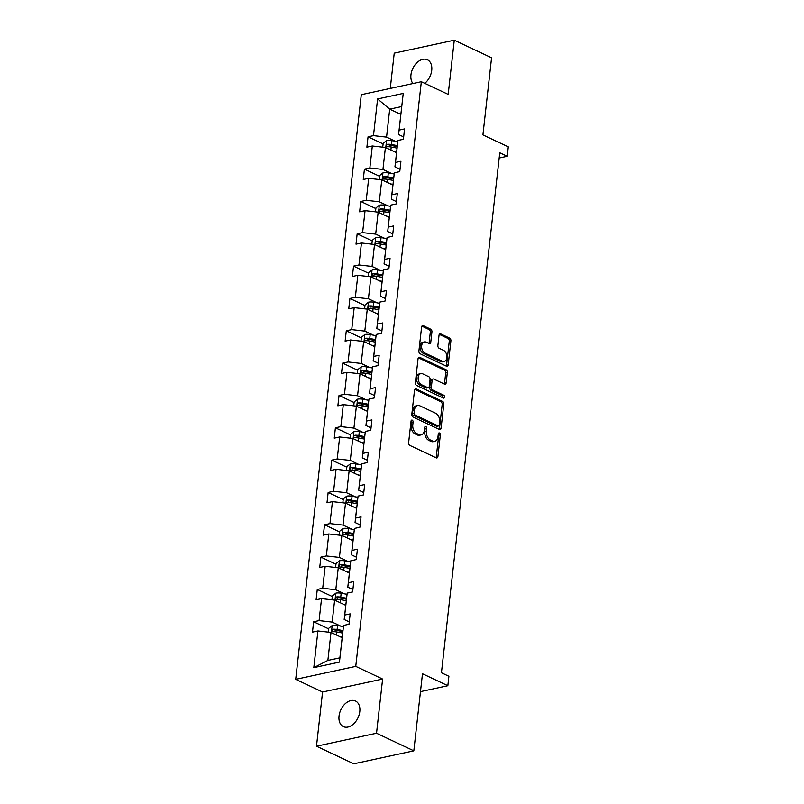 <?xml version="1.0" encoding="UTF-8"?>
<svg xmlns="http://www.w3.org/2000/svg" width="804" height="804" viewBox="0 0 804 804"><rect width="100%" height="100%" fill="white"/><g stroke="black" fill="none" stroke-linecap="round" stroke-linejoin="round"><path stroke-width="1.21" d="M412.241 420.14A1.528 1.005 77.8 0 0 411.759 420.08A1.528 1.005 77.8 0 0 411.055 421.085L408.623 442.692A2.171 1.437 77.8 0 0 409.859 445.416L436.22 457.858A2.171 1.437 77.8 0 0 436.914 457.948A2.171 1.437 77.8 0 0 437.919 456.511L440.341 434.904A1.528 1.005 77.8 0 0 439.476 432.994A1.528 1.005 77.8 0 0 438.994 432.924A1.528 1.005 77.8 0 0 438.291 433.929L437.979 436.733A6.965 4.613 77.8 0 1 434.763 441.326A6.965 4.613 77.8 0 1 432.562 441.024L430.361 439.989A6.965 4.613 77.8 0 1 426.411 431.276L426.723 428.472A1.528 1.005 77.8 0 0 425.859 426.562A1.528 1.005 77.8 0 0 425.376 426.502A1.528 1.005 77.8 0 0 424.673 427.507L424.361 430.301A6.965 4.613 77.8 0 1 421.145 434.904A6.965 4.613 77.8 0 1 418.944 434.602L416.743 433.567A6.965 4.613 77.8 0 1 412.784 424.844L413.105 422.05A1.528 1.005 77.8 0 0 412.241 420.14M424.783 83.345A14.191 9.477 -64.7 0 0 431.728 70.34A14.191 9.477 -64.7 0 0 427.396 59.757A14.191 9.477 -64.7 0 0 410.955 74.832A14.191 9.477 -64.7 0 0 412.934 83.536M339.037 716.052A14.191 9.477 -64.7 0 0 343.368 726.645A14.191 9.477 -64.7 0 0 359.8 711.57A14.191 9.477 -64.7 0 0 355.468 700.987A14.191 9.477 -64.7 0 0 339.037 716.052M413.829 750.835L353.79 763.8L316.495 746.202L376.533 733.238L413.829 750.835L422.482 673.742L447.848 685.711L448.903 676.275L441.446 672.757L499.766 152.77L507.223 156.288L508.289 146.861L482.923 134.891L491.566 57.798L454.27 40.2L394.231 53.164L390.272 88.43M431.929 331.921A2.171 1.437 77.8 0 0 430.693 329.188L423.296 325.7A2.171 1.437 77.8 0 0 422.602 325.61A2.171 1.437 77.8 0 0 421.597 327.047L418.904 351.046A2.171 1.437 77.8 0 0 420.14 353.78L446.501 366.212A2.171 1.437 77.8 0 0 447.195 366.302A2.171 1.437 77.8 0 0 448.2 364.865L450.893 340.866A2.171 1.437 77.8 0 0 449.657 338.142L440.723 333.921A2.171 1.437 77.8 0 0 440.029 333.831A2.171 1.437 77.8 0 0 439.024 335.268L437.878 345.539A2.171 1.437 77.8 0 0 439.115 348.263L443.537 350.353A5.819 3.859 77.8 0 1 446.883 356.333A5.819 3.859 77.8 0 1 444.16 361.488A5.819 3.859 77.8 0 1 442.321 361.237L424.964 353.056A5.819 3.859 77.8 0 1 421.628 347.077A5.819 3.859 77.8 0 1 424.351 341.921A5.819 3.859 77.8 0 1 426.19 342.172L429.075 343.529A2.171 1.437 77.8 0 0 429.768 343.63A2.171 1.437 77.8 0 0 430.773 342.192L431.929 331.921L430.301 332.263A2.171 1.437 77.8 0 0 429.065 329.539L421.889 326.153M376.533 733.238L382.614 679.048L355.76 666.375L421.336 81.727L448.19 94.4L454.27 40.2M416.201 388.965A2.171 1.437 77.8 0 0 415.507 388.875A2.171 1.437 77.8 0 0 414.502 390.312L411.809 414.321A2.171 1.437 77.8 0 0 413.045 417.045L439.406 429.477A2.171 1.437 77.8 0 0 440.1 429.567A2.171 1.437 77.8 0 0 441.105 428.14L443.788 404.131A2.171 1.437 77.8 0 0 442.552 401.407L416.201 388.965L414.924 389.247M415.356 382.684L418.05 358.684A2.171 1.437 77.8 0 1 419.055 357.247A2.171 1.437 77.8 0 1 419.748 357.338L446.109 369.77A2.171 1.437 77.8 0 1 447.346 372.503L446.19 382.774A2.171 1.437 77.8 0 1 445.185 384.211A2.171 1.437 77.8 0 1 444.491 384.111L433.808 379.076A2.171 1.437 77.8 0 0 433.115 378.975A2.171 1.437 77.8 0 0 432.11 380.413L431.346 387.226A2.171 1.437 77.8 0 0 432.582 389.95L443.718 395.206A1.528 1.005 77.8 0 1 444.592 396.764A1.528 1.005 77.8 0 1 443.878 398.121A1.528 1.005 77.8 0 1 443.396 398.05L416.593 385.407A2.171 1.437 77.8 0 1 415.356 382.684M403.668 136.931L398.573 134.529L403.236 93.415L399.126 130.097L404.563 128.931L403.397 139.293L397.96 140.459L395.498 162.428L400.935 161.262L399.769 171.624L394.332 172.79L391.87 194.759L397.307 193.593L396.151 203.955L390.714 205.12L388.242 227.09L393.679 225.924L392.523 236.286L387.086 237.451L384.624 259.421L390.051 258.255L388.895 268.616L383.458 269.782L380.995 291.751L386.433 290.586L385.267 300.947L379.83 302.113L377.367 324.082L382.804 322.917L381.639 333.278L376.202 334.444L373.739 356.413L379.176 355.247L378.011 365.609L372.574 366.775L370.111 388.744L375.548 387.578L374.383 397.94L368.956 399.106L366.483 421.075L371.92 419.909L370.765 430.271L365.328 431.436L362.855 453.406L368.292 452.24L367.137 462.601L361.699 463.767L359.237 485.737L364.674 484.571L363.508 494.932L358.071 496.098L355.609 518.067L361.046 516.902L359.88 527.263L354.443 528.429L351.981 550.398L357.418 549.232L356.252 559.594L350.815 560.76L348.353 582.729L353.79 581.563L352.624 591.925L347.187 593.091L344.725 615.06L350.162 613.894L349.006 624.256L343.569 625.422L339.449 662.104L313.811 667.642L317.922 630.959L312.485 632.135L313.65 621.773L319.087 620.598L321.55 598.628L316.113 599.804L317.278 589.443L322.716 588.267L325.178 566.297L319.741 567.473L320.907 557.112L326.344 555.936L328.806 533.967L323.369 535.142L324.535 524.781L329.972 523.605L332.434 501.636L326.997 502.812L328.153 492.45L333.59 491.274L336.062 469.305L330.625 470.481L331.781 460.119L337.218 458.943L339.68 436.974L334.253 438.15L335.409 427.788L340.846 426.612L343.308 404.643L337.871 405.819L339.037 395.457L344.474 394.282L346.936 372.312L341.499 373.488L342.665 363.127L348.102 361.951L350.564 339.981L345.127 341.157L346.293 330.796L351.73 329.62L354.192 307.651L348.755 308.826L349.921 298.465L355.348 297.289L357.82 275.32L352.383 276.496L353.539 266.134L358.976 264.958L361.448 242.989L356.011 244.165L357.167 233.803L362.604 232.627L365.066 210.658L359.629 211.834L360.795 201.472L366.232 200.296L368.694 178.327L363.257 179.503L364.423 169.141L369.86 167.966L372.322 145.996L366.885 147.172L368.051 136.811L373.488 135.635L377.599 98.952L403.236 93.415M398.573 134.529L399.126 130.097M355.76 666.375L295.711 679.34L361.297 94.681L421.336 81.727M391.578 173.523L382.945 169.453L385.407 147.484L396.533 152.73M385.407 147.484L372.322 145.996M382.945 169.453L369.86 167.966M400.04 169.262L394.945 166.86L397.96 140.459M394.945 166.86L395.498 162.428M387.95 205.854L379.317 201.784L381.779 179.815L392.905 185.061M381.779 179.815L368.694 178.327M379.317 201.784L366.232 200.296M396.412 201.593L391.327 199.191L394.332 172.79M391.327 199.191L391.87 194.759M384.322 238.185L375.689 234.115L378.151 212.145L389.277 217.392M378.151 212.145L365.066 210.658M375.689 234.115L362.604 232.627M392.784 233.924L387.699 231.522L390.714 205.12M387.699 231.522L388.242 227.09M380.694 270.516L372.061 266.446L374.523 244.476L385.659 249.722M374.523 244.476L361.448 242.989M372.061 266.446L358.976 264.958M389.156 266.255L384.071 263.853L387.086 237.451M384.071 263.853L384.624 259.421M377.066 302.847L368.433 298.776L370.895 276.807L382.031 282.053M370.895 276.807L357.82 275.32M368.433 298.776L355.348 297.289M385.528 298.585L380.443 296.184L383.458 269.782M380.443 296.184L380.995 291.751M373.448 335.178L364.805 331.107L367.277 309.138L378.403 314.384M367.277 309.138L354.192 307.651M364.805 331.107L351.73 329.62M381.9 330.916L376.815 328.514L379.83 302.113M376.815 328.514L377.367 324.082M369.82 367.508L361.177 363.438L363.649 341.469L374.775 346.715M363.649 341.469L350.564 339.981M361.177 363.438L348.102 361.951M378.282 363.247L373.187 360.845L376.202 334.444M373.187 360.845L373.739 356.413M366.192 399.839L357.559 395.769L360.021 373.8L371.146 379.046M360.021 373.8L346.936 372.312M357.559 395.769L344.474 394.282M374.654 395.578L369.569 393.176L372.574 366.775M369.569 393.176L370.111 388.744M362.564 432.17L353.931 428.1L356.393 406.131L367.518 411.377M356.393 406.131L343.308 404.643M353.931 428.1L340.846 426.612M371.026 427.909L365.941 425.507L368.956 399.106M365.941 425.507L366.483 421.075M358.936 464.501L350.303 460.431L352.765 438.461L363.89 443.707M352.765 438.461L339.68 436.974M350.303 460.431L337.218 458.943M367.398 460.24L362.313 457.838L365.328 431.436M362.313 457.838L362.855 453.406M355.308 496.832L346.675 492.762L349.137 470.792L360.272 476.038M349.137 470.792L336.062 469.305M346.675 492.762L333.59 491.274M363.77 492.571L358.684 490.169L361.699 463.767M358.684 490.169L359.237 485.737M351.69 529.163L343.047 525.092L345.509 503.123L356.644 508.369M345.509 503.123L332.434 501.636M343.047 525.092L329.972 523.605M360.142 524.901L355.056 522.499L358.071 496.098M355.056 522.499L355.609 518.067M348.062 561.494L339.419 557.423L341.891 535.454L353.016 540.7M341.891 535.454L328.806 533.967M339.419 557.423L326.344 555.936M356.524 557.232L351.428 554.83L354.443 528.429M351.428 554.83L351.981 550.398M344.434 593.824L335.801 589.754L338.263 567.785L349.388 573.031M338.263 567.785L325.178 566.297M335.801 589.754L322.716 588.267M352.896 589.563L347.8 587.161L350.815 560.76M347.8 587.161L348.353 582.729M340.806 626.155L332.173 622.085L334.635 600.116L345.76 605.362M334.635 600.116L321.55 598.628M332.173 622.085L319.087 620.598M349.268 621.894L344.182 619.492L347.187 593.091M344.182 619.492L344.725 615.06M313.811 667.642L327.871 660.426L331.007 632.446L342.132 637.693M331.007 632.446L317.922 630.959M382.614 679.048L322.565 692.003L316.495 746.202M322.565 692.003L295.711 679.34M420.472 691.621L447.848 685.711M499.173 158.026L507.223 156.288M401.719 106.55L389.709 109.143L386.563 137.122L395.206 141.192M400.834 114.389L389.709 109.143L377.599 98.952M327.871 660.426L339.881 657.833L343.569 625.422M339.881 657.833L339.449 662.104M386.563 137.122L373.488 135.635M334.745 631.723L333.911 631.331M328.705 628.879L313.65 621.773M338.373 599.392L337.539 599M332.333 596.548L317.278 589.443M342.001 567.061L341.167 566.669M335.961 564.217L320.907 557.112M345.63 534.73L344.795 534.338M339.589 531.886L324.535 524.781M349.258 502.399L348.423 502.008M343.207 499.555L328.153 492.45M352.876 470.069L352.041 469.677M346.836 467.224L331.781 460.119M356.504 437.738L355.669 437.346M350.464 434.894L335.409 427.788M360.132 405.407L359.298 405.015M354.092 402.563L339.037 395.457M363.76 373.076L362.926 372.684M357.72 370.232L342.665 363.127M367.388 340.745L366.554 340.353M361.348 337.901L346.293 330.796M371.016 308.414L370.182 308.022M364.976 305.57L349.921 298.465M374.644 276.084L373.81 275.692M368.594 273.239L353.539 266.134M378.262 243.753L377.428 243.361M372.222 240.909L357.167 233.803M381.89 211.422L381.056 211.03M375.85 208.578L360.795 201.472M385.518 179.091L384.684 178.699M379.478 176.247L364.423 169.141M389.146 146.76L388.312 146.368M383.106 143.916L368.051 136.811M411.085 420.894A1.528 1.005 77.8 0 1 411.477 422.401L411.166 425.195A6.965 4.613 77.8 0 0 415.125 433.919L416.743 433.567M421.145 434.904L419.517 435.245A6.965 4.613 77.8 0 1 417.316 434.954L415.125 433.919M434.763 441.326L433.135 441.677A6.965 4.613 77.8 0 1 430.934 441.376L428.743 440.341A6.965 4.613 77.8 0 1 424.783 431.617L425.095 428.823A1.528 1.005 77.8 0 0 424.703 427.316M436.009 457.757A2.171 1.437 77.8 0 0 436.291 456.863L438.723 435.255A1.528 1.005 77.8 0 0 438.321 433.748M439.185 429.376A2.171 1.437 77.8 0 0 439.476 428.482L442.17 404.482A2.171 1.437 77.8 0 0 440.934 401.759L414.794 389.427M414.11 413.045A1.528 1.005 77.8 0 0 414.975 414.954L438.12 425.869A1.528 1.005 77.8 0 0 438.602 425.939A1.528 1.005 77.8 0 0 439.306 424.934L439.627 421.979A6.965 4.613 77.8 0 0 435.678 413.256L419.859 405.799A6.965 4.613 77.8 0 0 417.658 405.507A6.965 4.613 77.8 0 0 414.442 410.1L414.11 413.045L412.492 413.397A1.528 1.005 77.8 0 0 413.356 415.306L414.975 414.954M438.602 425.939L436.974 426.291A1.528 1.005 77.8 0 1 436.492 426.22L413.356 415.306M417.658 405.507L416.04 405.849A6.965 4.613 77.8 0 0 412.824 410.452L414.442 410.1M412.492 413.397L412.824 410.452M418.341 357.79L444.481 370.121L446.109 369.77M444.28 384.01A2.171 1.437 77.8 0 0 444.562 383.126L445.717 372.845A2.171 1.437 77.8 0 0 444.481 370.121M433.115 378.975L431.497 379.327A2.171 1.437 77.8 0 0 430.492 380.764L429.728 387.578A2.171 1.437 77.8 0 0 430.964 390.302L442.089 395.558L443.718 395.206M442.883 397.809A1.528 1.005 77.8 0 0 442.089 395.558M422.713 373.84A5.819 3.859 77.8 0 0 420.874 373.589A5.819 3.859 77.8 0 0 418.15 378.744A5.819 3.859 77.8 0 0 421.487 384.724L427.607 387.608A2.171 1.437 77.8 0 0 428.291 387.699A2.171 1.437 77.8 0 0 429.296 386.262L430.06 379.448A2.171 1.437 77.8 0 0 428.823 376.724L422.713 373.84M420.874 373.589L419.246 373.94A5.819 3.859 77.8 0 0 416.522 379.096A5.819 3.859 77.8 0 0 419.869 385.076L421.487 384.724M428.291 387.699L426.673 388.051A2.171 1.437 77.8 0 1 425.979 387.96L419.869 385.076M428.864 343.429A2.171 1.437 77.8 0 0 429.145 342.544L430.301 332.263M424.351 341.921L422.723 342.273A5.819 3.859 77.8 0 0 420 347.428A5.819 3.859 77.8 0 0 423.346 353.398L424.964 353.056M444.16 361.488L442.532 361.84A5.819 3.859 77.8 0 1 440.692 361.589L423.346 353.398M446.29 366.111A2.171 1.437 77.8 0 0 446.572 365.217L449.265 341.218A2.171 1.437 77.8 0 0 448.029 338.494L439.316 334.374M339.64 636.517L342.213 636.999M328.344 632.145L328.776 628.246L332.253 625.472A5.869 1.99 6.4 0 1 337.549 625.552L343.419 626.638M342.936 630.577L337.117 629.492A5.869 1.99 -173.6 0 0 333.218 629.231C331.63 630.215 331.529 631.05 332.936 631.723A5.869 1.99 6.4 0 1 336.836 631.984L342.655 633.06M333.218 629.231L335.358 630.246A2.995 1.015 6.4 0 1 336.414 630.376L342.826 631.562M332.404 631.632L332.936 631.723M343.268 604.186L345.841 604.668M331.962 599.814L332.404 595.915L335.881 593.141A5.869 1.99 6.4 0 1 341.177 593.221L347.037 594.307M346.564 598.236L340.735 597.161A5.869 1.99 -173.6 0 0 336.846 596.9C335.258 597.885 335.157 598.719 336.564 599.392A5.869 1.99 6.4 0 1 340.464 599.653L346.283 600.729M336.846 596.9L338.986 597.915A2.995 1.015 6.4 0 1 340.042 598.045L346.454 599.231M336.032 599.302L336.564 599.392M346.896 571.855L349.469 572.337M335.59 567.483L336.032 563.584L339.509 560.81A5.869 1.99 6.4 0 1 344.805 560.89L350.665 561.976M350.192 565.905L344.363 564.83A5.869 1.99 -173.6 0 0 340.464 564.569C338.876 565.554 338.786 566.388 340.192 567.061A5.869 1.99 6.4 0 1 344.082 567.322L349.911 568.398M340.464 564.569L342.615 565.584A2.995 1.015 6.4 0 1 343.67 565.714L350.082 566.9M339.66 566.971L340.192 567.061M350.524 539.524L353.097 540.007M339.218 535.152L339.66 531.253L343.137 528.479A5.869 1.99 6.4 0 1 348.433 528.56L354.293 529.645M353.81 533.575L347.991 532.499A5.869 1.99 -173.6 0 0 344.092 532.238C342.504 533.223 342.414 534.057 343.81 534.73A5.869 1.99 6.4 0 1 347.71 534.992L353.539 536.067M344.092 532.238L346.243 533.253A2.995 1.015 6.4 0 1 347.288 533.384L353.7 534.57M343.278 534.64L343.81 534.73M354.152 507.193L356.725 507.676M342.846 502.822L343.278 498.922L346.765 496.148A5.869 1.99 6.4 0 1 352.062 496.229L357.921 497.314M357.438 501.244L351.619 500.168A5.869 1.99 -173.6 0 0 347.72 499.907C346.132 500.892 346.042 501.726 347.439 502.399A5.869 1.99 6.4 0 1 351.338 502.661L357.167 503.736M347.72 499.907L349.871 500.922A2.995 1.015 6.4 0 1 350.916 501.053L357.328 502.239M346.906 502.309L347.439 502.399M357.78 474.862L360.343 475.345M346.474 470.491L346.906 466.591L350.383 463.818A5.869 1.99 6.4 0 1 355.69 463.898L361.549 464.983M361.066 468.913L355.247 467.838A5.869 1.99 -173.6 0 0 351.348 467.576C349.76 468.561 349.67 469.395 351.067 470.069A5.869 1.99 6.4 0 1 354.966 470.33L360.785 471.405M351.348 467.576L353.499 468.591A2.995 1.015 6.4 0 1 354.544 468.722L360.956 469.908M350.534 469.978L351.067 470.069M361.398 442.532L363.971 443.014M350.102 438.16L350.534 434.26L354.011 431.487A5.869 1.99 6.4 0 1 359.318 431.567L365.177 432.652M364.694 436.582L358.875 435.507A5.869 1.99 -173.6 0 0 354.976 435.245C353.388 436.23 353.298 437.064 354.695 437.738A5.869 1.99 6.4 0 1 358.594 437.999L364.413 439.074M354.976 435.245L357.117 436.26A2.995 1.015 6.4 0 1 358.172 436.391L364.584 437.577M354.162 437.647L354.695 437.738M365.026 410.201L367.599 410.683M353.73 405.829L354.162 401.93L357.639 399.156A5.869 1.99 6.4 0 1 362.936 399.236L368.805 400.322M368.322 404.251L362.493 403.176A5.869 1.99 -173.6 0 0 358.604 402.915C357.016 403.899 356.916 404.734 358.323 405.407A5.869 1.99 6.4 0 1 362.222 405.668L368.041 406.744M358.604 402.915L360.745 403.93A2.995 1.015 6.4 0 1 361.8 404.06L368.212 405.246M357.79 405.316L358.323 405.407M368.654 377.87L371.227 378.352M357.348 373.498L357.79 369.599L361.267 366.825A5.869 1.99 6.4 0 1 366.564 366.905L372.423 367.991M371.95 371.92L366.121 370.845A5.869 1.99 -173.6 0 0 362.222 370.584C360.634 371.569 360.544 372.403 361.951 373.076A5.869 1.99 6.4 0 1 365.85 373.337L371.669 374.413M362.222 370.584L364.373 371.599A2.995 1.015 6.4 0 1 365.428 371.729L371.84 372.915M361.418 372.986L361.951 373.076M372.282 345.539L374.855 346.021M360.976 341.167L361.418 337.268L364.895 334.494A5.869 1.99 6.4 0 1 370.192 334.575L376.051 335.66M375.579 339.589L369.75 338.514A5.869 1.99 -173.6 0 0 365.85 338.253C364.262 339.238 364.172 340.062 365.579 340.745A5.869 1.99 6.4 0 1 369.468 341.007L375.297 342.082M365.85 338.253L368.001 339.268A2.995 1.015 6.4 0 1 369.046 339.399L375.458 340.584M365.036 340.655L365.579 340.745M375.91 313.208L378.483 313.691M364.604 308.837L365.046 304.937L368.523 302.163A5.869 1.99 6.4 0 1 373.82 302.244L379.679 303.329M379.197 307.259L373.378 306.183A5.869 1.99 -173.6 0 0 369.478 305.922C367.89 306.907 367.8 307.731 369.197 308.414A5.869 1.99 6.4 0 1 373.096 308.666L378.925 309.751M369.478 305.922L371.629 306.937A2.995 1.015 6.4 0 1 372.674 307.068L379.086 308.254M368.664 308.324L369.197 308.414M379.538 280.877L382.111 281.36M368.232 276.506L368.664 272.606L372.151 269.832A5.869 1.99 6.4 0 1 377.448 269.913L383.307 270.998M382.825 274.928L377.006 273.852A5.869 1.99 -173.6 0 0 373.106 273.591C371.518 274.576 371.428 275.4 372.825 276.084A5.869 1.99 6.4 0 1 376.724 276.335L382.543 277.42M373.106 273.591L375.257 274.606A2.995 1.015 6.4 0 1 376.302 274.737L382.714 275.923M372.292 275.993L372.825 276.084M383.156 248.547L385.729 249.029M371.86 244.175L372.292 240.275L375.769 237.502A5.869 1.99 6.4 0 1 381.076 237.582L386.935 238.667M386.453 242.597L380.634 241.522A5.869 1.99 -173.6 0 0 376.734 241.26C375.146 242.245 375.056 243.069 376.453 243.753A5.869 1.99 6.4 0 1 380.352 244.004L386.171 245.089M376.734 241.26L378.875 242.275A2.995 1.015 6.4 0 1 379.93 242.406L386.342 243.592M375.92 243.662L376.453 243.753M386.784 216.216L389.357 216.698M375.488 211.844L375.92 207.945L379.398 205.171A5.869 1.99 6.4 0 1 384.694 205.251L390.563 206.337M390.081 210.266L384.262 209.191A5.869 1.99 -173.6 0 0 380.362 208.929C378.774 209.914 378.674 210.738 380.081 211.422A5.869 1.99 6.4 0 1 383.98 211.673L389.799 212.758M380.362 208.929L382.503 209.944A2.995 1.015 6.4 0 1 383.558 210.075L389.97 211.261M379.548 211.331L380.081 211.422M390.412 183.885L392.985 184.367M379.106 179.513L379.548 175.614L383.026 172.84A5.869 1.99 6.4 0 1 388.322 172.92L394.181 174.006M393.709 177.935L387.88 176.86A5.869 1.99 -173.6 0 0 383.99 176.599C382.402 177.583 382.302 178.408 383.709 179.091A5.869 1.99 6.4 0 1 387.608 179.342L393.427 180.428M383.99 176.599L386.131 177.614A2.995 1.015 6.4 0 1 387.186 177.744L393.598 178.93M383.176 179.001L383.709 179.091M394.04 151.554L396.613 152.036M382.734 147.182L383.176 143.283L386.654 140.509A5.869 1.99 6.4 0 1 391.95 140.589L397.809 141.675M397.337 145.604L391.508 144.529A5.869 1.99 -173.6 0 0 387.608 144.268C386.02 145.253 385.93 146.077 387.337 146.76A5.869 1.99 6.4 0 1 391.226 147.011L397.055 148.097M387.608 144.268L389.759 145.283A2.995 1.015 6.4 0 1 390.814 145.413L397.226 146.599M386.804 146.67L387.337 146.76M411.166 425.195L412.784 424.844M417.316 434.954L418.944 434.602M425.095 428.823L426.723 428.472M424.783 431.617L426.411 431.276M428.743 440.341L430.361 439.989M430.934 441.376L432.562 441.024M438.723 435.255L440.341 434.904M436.291 456.863L437.919 456.511M411.477 422.401L413.105 422.05M440.934 401.759L442.552 401.407M442.17 404.482L443.788 404.131M439.476 428.482L441.105 428.14M436.492 426.22L438.12 425.869M418.472 357.609L419.748 357.338M445.717 372.845L447.346 372.503M444.562 383.126L446.19 382.774M430.492 380.764L432.11 380.413M429.728 387.578L431.346 387.226M430.964 390.302L432.582 389.95M425.979 387.96L427.607 387.608M429.145 342.544L430.773 342.192M440.692 361.589L442.321 361.237M439.446 334.203L440.723 333.921M448.029 338.494L449.657 338.142M449.265 341.218L450.893 340.866M446.572 365.217L448.2 364.865M422.02 325.982L423.296 325.7M429.065 329.539L430.693 329.188M332.173 625.542L331.379 632.617M336.836 631.984L336.494 635.029M337.549 625.552L337.117 629.492M335.791 593.211L334.997 600.286M340.464 599.653L340.122 602.698M341.177 593.221L340.735 597.161M339.419 560.88L338.625 567.956M344.082 567.322L343.74 570.368M344.805 560.89L344.363 564.83M343.047 528.55L342.253 535.625M347.71 534.992L347.368 538.037M348.433 528.56L347.991 532.499M346.675 496.219L345.881 503.294M351.338 502.661L350.996 505.706M352.062 496.229L351.619 500.168M350.303 463.888L349.509 470.963M354.966 470.33L354.624 473.375M355.69 463.898L355.247 467.838M353.931 431.557L353.137 438.632M358.594 437.999L358.252 441.044M359.318 431.567L358.875 435.507M357.549 399.226L356.755 406.301M362.222 405.668L361.88 408.713M362.936 399.236L362.493 403.176M361.177 366.895L360.383 373.971M365.85 373.337L365.498 376.383M366.564 366.905L366.121 370.845M364.805 334.564L364.011 341.64M369.468 341.007L369.126 344.052M370.192 334.575L369.75 338.514M368.433 302.234L367.639 309.309M373.096 308.666L372.754 311.721M373.82 302.244L373.378 306.183M372.061 269.903L371.267 276.978M376.724 276.335L376.383 279.39M377.448 269.913L377.006 273.852M375.689 237.572L374.895 244.647M380.352 244.004L380.011 247.059M381.076 237.582L380.634 241.522M379.317 205.241L378.523 212.316M383.98 211.673L383.639 214.728M384.694 205.251L384.262 209.191M382.935 172.91L382.141 179.985M387.608 179.342L387.267 182.397M388.322 172.92L387.88 176.86M386.563 140.579L385.769 147.655M391.226 147.011L390.885 150.067M391.95 140.589L391.508 144.529"/></g></svg>

